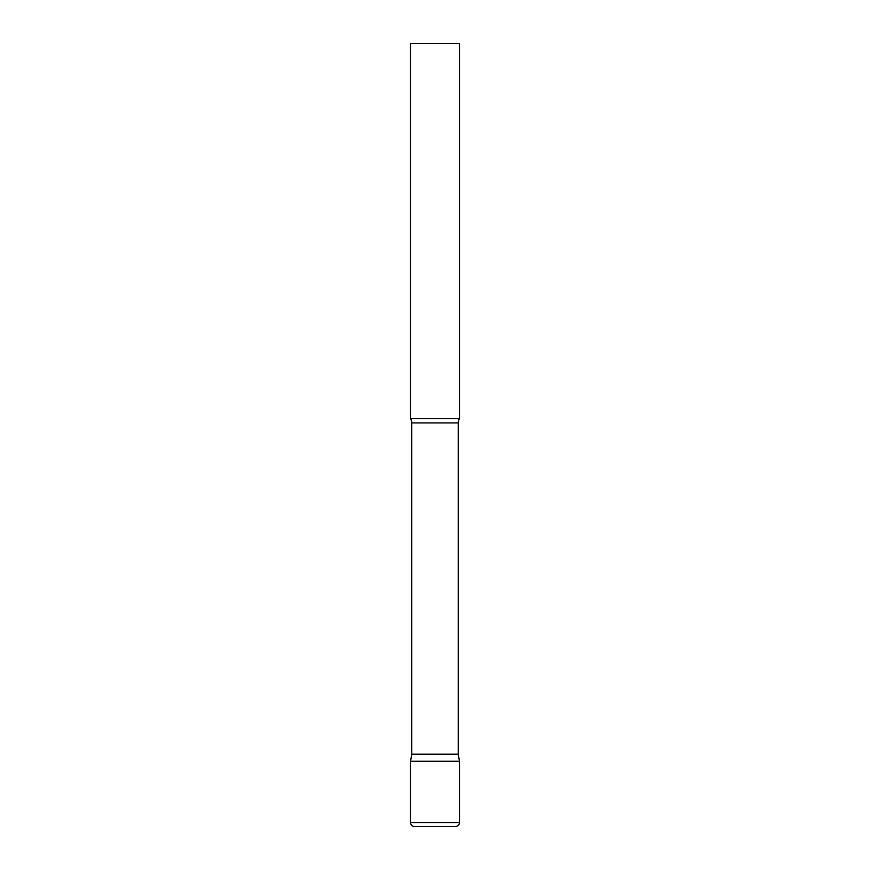 <?xml version="1.0" encoding="UTF-8"?>
<svg xmlns="http://www.w3.org/2000/svg" width="870" height="870" viewBox="0 0 870 870"><rect width="100%" height="100%" fill="white"/><g stroke="black" fill="none" stroke-linecap="round" stroke-linejoin="round"><path stroke-width="0.65" stroke-dasharray="4.35 3.26" d="M435 761.25L459.469 761.25L435 761.25M459.469 418.687L410.531 418.687M459.469 43.5L410.531 43.5M458.229 754.214L411.771 754.214M410.531 822.585L459.469 822.585M458.229 422.918L411.771 422.918"/><path stroke-width="1.3" d="M410.531 822.585L410.531 761.25L411.771 754.214L458.229 754.214L459.469 761.25L410.531 761.25L459.469 761.25L459.469 822.585L410.531 822.585C410.76 824.967 412.065 826.272 414.446 826.5L455.554 826.5L414.446 826.5M458.229 754.214L458.229 422.918A7.83 7.83 0 0 1 459.469 418.687L459.469 43.5L410.531 43.5L410.531 418.687A7.83 7.83 0 0 1 411.771 422.918L458.229 422.918M411.771 754.214L411.771 422.918M410.531 418.687L459.469 418.687M459.469 822.585C459.24 824.967 457.935 826.272 455.554 826.5"/></g></svg>
